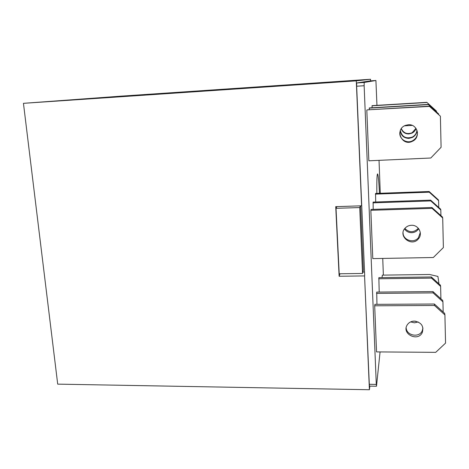 <?xml version="1.0" encoding="UTF-8"?>
<svg xmlns="http://www.w3.org/2000/svg" width="469" height="469" viewBox="0 0 469 469"><rect width="100%" height="100%" fill="white"/><g stroke="black" fill="none" stroke-linecap="round" stroke-linejoin="round"><path stroke-width="0.7" d="M362.555 273.45L359.723 207.556L336.021 208.324L339.21 273.779L362.555 273.45L363.334 270.103L360.591 205.844M336.021 208.324L336.953 206.618M376.953 105.349L375.909 80.492L364.196 82.462L364.143 85.733L356.657 86.226L361.716 205.457L361.587 205.809L335.728 206.659L339.128 276.259L364.565 275.913L369.402 389.739L369.853 386.134M339.99 273.767L339.128 276.259M362.883 272.043L364.542 272.02M370.58 80.856L370.516 79.261L120.668 96.174L23.45 103.332L57.705 384.134L369.402 389.739M379.468 193.304C378.846 181.128 378.207 174.656 377.557 173.905C376.97 174.45 376.73 180.946 376.841 193.398M438.034 283.042L438.837 282.813L437.917 276.429L429.622 274.494L382.346 275.133L382.018 277.607M426.825 102.336L436.475 111.106L426.825 102.336L372.151 105.642L372.017 107.77M366.811 110.109L368.851 160.808L430.8 158.006L441.095 147.278L440.391 116.218L429.493 106.393L367.086 109.881L429.358 106.187L440.391 116.218M432.975 291.589L442.73 300.447L442.935 301.819L433.122 292.902L432.975 291.589L376.713 292.093L376.959 304.34M429.135 191.51L438.421 199.911L438.591 200.632L429.252 192.184L429.135 191.51L375.569 193.445L375.692 201.992M370.844 210.294L372.791 258.612L433.315 257.51L443.375 247.562L442.707 217.985L432.072 208.365L370.844 210.294L371.085 209.426L431.92 207.491L442.484 217.053L442.707 217.985M430.636 200.134L440.614 209.162L440.813 209.995L430.771 200.914L430.636 200.134L373.148 202.075L373.189 209.356M374.69 305.8L376.543 351.902L435.713 352.348L445.55 343.115L444.911 314.922L434.529 305.489L374.69 305.8L374.901 304.352L434.364 304.018L444.676 313.392L444.911 314.922M431.345 276.968L440.444 285.228L440.62 286.418L431.474 278.111L431.345 276.968L378.852 277.648L379.204 292.07M428.191 104.411L438.585 113.861L428.191 104.411L369.42 107.929L369.238 109.752M364.143 85.733L376.29 384.41L376.525 385.999L380.066 351.926M383.366 275.121L382.739 258.431M380.277 193.275L379.028 160.345M370.387 80.867L375.909 80.492L370.387 80.867L356.733 82.96L364.196 82.462M403.059 232.759C402.894 240.169 413.898 243.733 418.43 237.707L420.288 232.524M432.072 208.365L431.92 207.491M411.419 225.284C409.003 225.39 406.969 226.275 405.31 227.94C397.202 235.813 411.606 247.655 418.489 238.768C423.126 233.656 418.489 224.792 411.419 225.284M404.87 228.432C409.091 232.659 413.435 232.771 417.902 228.766L418.301 228.233M430.771 200.914L372.931 202.854M418.676 228.684L417.955 229.716C416.343 231.586 414.274 232.577 411.753 232.694C408.634 232.665 406.224 231.399 404.518 228.895M440.813 209.995L440.942 215.658M429.252 192.184L375.382 194.119M438.591 200.632L438.755 207.48M406.172 327.901C406.517 335.57 418.911 338.038 422.141 331.044L422.968 328.036M434.529 305.489L434.364 304.018M414.332 321.095C411.166 321.201 408.78 322.502 407.162 324.999C401.452 333.805 417.697 342.106 422.229 332.668C424.082 326.219 421.449 322.361 414.332 321.095M412.949 321.201L415.851 321.218M433.122 292.902L376.525 293.389M418.196 321.951L414.49 322.813L410.639 321.904M442.935 301.819L443.176 312.026M431.474 278.111L378.682 278.779M440.62 286.418L440.913 298.8M399.899 132.147C398.738 138.742 406.605 144.1 412.562 140.759C416.067 138.736 417.674 135.746 417.392 131.801M408.352 124.748L405.556 125.346C394.148 129.391 402.009 147.02 412.591 141.192C420.998 137.411 417.527 123.804 408.352 124.748M400.344 130.546C401.915 136.925 405.92 139.1 412.351 137.065C415.088 135.547 416.624 133.266 416.953 130.212M428.314 104.599L369.173 108.134M417.017 130.376C416.736 133.53 415.188 135.887 412.374 137.452L408.88 138.396C403.85 138.167 400.983 135.611 400.28 130.716M438.585 113.861L438.603 114.518M415.962 128.359L412.11 132.739C407.203 134.568 403.61 133.214 401.341 128.664M426.931 102.5L371.94 105.818M416.062 128.506C415.352 130.529 414.045 132.053 412.128 133.079L408.88 133.958C405.134 133.929 402.59 132.211 401.241 128.811M436.475 111.106L436.498 111.898M412.263 125.411L404.507 125.833M438.837 282.813L438.861 283.792M356.657 86.226L356.733 82.96M376.466 386.245L369.508 386.128L369.308 384.293L376.29 384.41M364.565 275.913L369.308 384.293M370.516 79.261L356.282 80.856L361.587 205.809M364.683 275.385L361.716 205.457M336.537 81.782L354.048 80.598L336.537 81.87M23.45 103.332L356.282 80.856M353.01 80.668L346.104 81.219L353.01 80.703M359.723 207.556L360.356 205.85M417.902 228.766L417.955 229.716M418.43 237.707L418.489 238.768M412.11 132.739L412.128 133.079M412.351 137.065L412.374 137.452M412.562 140.759L412.591 141.192M422.141 331.044L422.229 332.668"/></g></svg>
